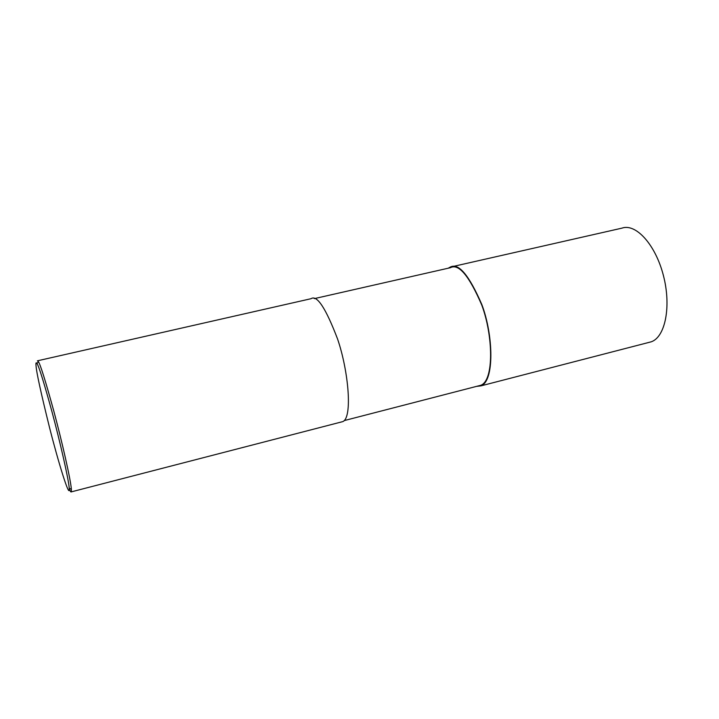 <?xml version="1.0" encoding="UTF-8"?>
<svg xmlns="http://www.w3.org/2000/svg" width="719" height="719" viewBox="0 0 719 719"><rect width="100%" height="100%" fill="white"/><g stroke="black" fill="none" stroke-linecap="round" stroke-linejoin="round"><path stroke-width="1.08" d="M448.225 268.205L450.238 267.108C458.533 262.579 469.085 275.107 481.892 304.694C493.522 335.566 494.483 381.106 480.939 385.869L476.562 386.373M314.302 298.628L450.373 267.72C458.587 263.226 469.031 275.629 481.703 304.919C493.216 335.476 494.178 380.567 480.759 385.285L344.194 420.597M37.712 360.749L311.03 298.709C316.926 294.619 325.779 308.074 337.597 339.08C348.625 371.337 352.661 417.784 342.792 421.613L71.271 491.877C70.956 492.344 70.291 491.392 69.285 489.01M37.397 360.821L38.359 361.567C40.39 364.551 45.567 381.142 53.871 411.331C61.942 441.331 70.741 479.798 71.379 489.36L71.271 491.877M36.049 365.809C35.725 362.798 36.058 362.061 37.029 363.607C38.997 366.555 44.021 382.742 52.092 412.158C59.956 441.376 68.548 478.854 69.24 488.21C70.156 500.963 58.005 461.131 49.494 427.401C40.92 392.808 36.444 372.271 36.049 365.809M450.238 267.108L621.881 228.157C635.821 223.043 655.521 244.613 663.403 275.512C671.474 306.366 665.282 337.049 651.252 341.804L648.511 342.514M651.252 341.804L480.939 385.869M38.359 361.567L37.029 363.607M71.379 489.36L69.24 488.21"/></g></svg>
